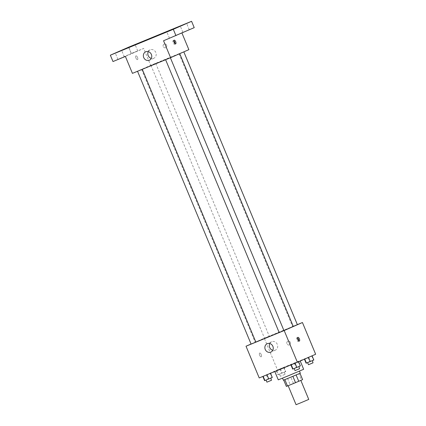 <?xml version="1.0" encoding="UTF-8"?>
<svg xmlns="http://www.w3.org/2000/svg" width="426" height="426" viewBox="0 0 426 426"><rect width="100%" height="100%" fill="white"/><g stroke="black" fill="none" stroke-linecap="round" stroke-linejoin="round"><path stroke-width="0.32" stroke-dasharray="2.13 1.6" d="M308.749 399.418L296.059 404.7M300.202 380.668L288.136 385.663L300.202 380.668M286.357 386.414L302.604 379.63M293.434 383.373L290.793 377.026L298.823 373.724L301.464 380.072M290.793 377.026L299.973 373.314M299.963 373.282L298.823 373.724M283.381 380.2L300.298 373.155M294.611 372.958L282.497 378.086L294.611 372.958M287.561 378.384L290.202 384.726M303.653 369.278L278.269 379.843M298.887 361.392L274.743 371.381L298.887 361.392M276.261 370.508L283.972 367.34L276.261 370.508L283.972 367.34L276.261 370.508L278.024 374.742L285.734 371.573L278.024 374.742M262.815 376.408L270.526 373.235L262.842 376.462M259.226 377.947L277.491 369.938L315.65 354.251M304.345 358.964L312.056 355.795L304.43 359.171M290.905 364.858L298.615 361.69L290.926 364.917M251.058 344.011L264.285 338.212L277.491 369.938M264.285 338.212L297.353 324.617M290.314 342.371A2.002 1.805 -113.7 0 0 287.838 341.221A2.002 1.805 -113.7 0 0 289.451 344.895A2.002 1.805 -113.7 0 0 287.838 341.221A2.002 1.805 -113.7 0 0 289.451 344.895A2.002 1.805 -113.7 0 0 290.314 342.371M293.269 326.449L255.834 342.083M279.163 332.514L283.913 330.517M255.845 342.105L251.09 344.086M269.051 336.316L264.53 338.185L269.051 336.316M297.369 324.66L293.248 326.396M279.174 332.536L283.929 330.56M261.202 356.759A2.002 0.873 67.7 0 0 261.234 354.565A2.002 0.873 67.7 0 0 259.668 353.053A2.002 0.873 67.7 0 0 259.626 355.241A2.002 0.873 67.7 0 0 261.197 356.764A2.002 0.873 67.7 0 0 261.202 356.759A2.002 0.873 67.7 0 0 261.207 356.759A2.002 0.873 67.7 0 0 261.239 354.565A2.002 0.873 67.7 0 0 259.674 353.053A2.002 0.873 67.7 0 0 259.626 355.236A2.002 0.873 67.7 0 0 261.197 356.759L261.197 356.764M298.722 340.906A2.002 0.873 -112.3 0 1 298.392 341.471A2.002 0.873 -112.3 0 1 296.826 339.959A2.002 0.873 -112.3 0 1 296.858 337.765A2.002 0.873 -112.3 0 1 296.869 337.759A2.002 0.873 -112.3 0 1 297.497 337.93M269.796 343.526A4.585 4.127 66.3 0 1 271.671 341.748A4.585 4.127 66.3 0 1 277.326 344.378A4.585 4.127 66.3 0 1 275.35 350.14A4.585 4.127 66.3 0 1 272.773 350.31M177.823 54.453L141.613 69.438L177.823 54.453M165.826 59.571L170.347 57.702L165.826 59.571M155.474 63.458L150.953 65.327L155.474 63.458M183.558 51.913L179.037 53.782L183.558 51.913M142.028 69.353L137.507 71.227L142.028 69.353M132.438 73.363L150.703 65.354L188.862 49.666M128.615 47.185L131.256 53.532L143.658 48.431L150.703 65.354M181.939 33.031L181.817 32.743L194.219 27.647M166.609 45.188A2.002 1.805 -113.7 0 0 164.132 44.038A2.002 1.805 -113.7 0 0 165.746 47.712A2.002 1.805 -113.7 0 0 164.132 44.038A2.002 1.805 -113.7 0 0 165.746 47.712A2.002 1.805 -113.7 0 0 166.609 45.188M125.393 56.44L143.658 48.431M137.497 59.576A2.002 0.873 67.7 0 0 137.529 57.382A2.002 0.873 67.7 0 0 135.963 55.87A2.002 0.873 67.7 0 0 135.921 58.058A2.002 0.873 67.7 0 0 137.491 59.581A2.002 0.873 67.7 0 0 137.497 59.576A2.002 0.873 67.7 0 0 137.534 57.382A2.002 0.873 67.7 0 0 135.969 55.87A2.002 0.873 67.7 0 0 135.921 58.053A2.002 0.873 67.7 0 0 137.491 59.576A2.002 0.873 67.7 0 0 137.502 59.576L137.491 59.581M181.817 32.743L163.552 40.752M175.017 43.724A2.002 0.873 -112.3 0 1 174.687 44.288A2.002 0.873 -112.3 0 1 173.121 42.776A2.002 0.873 -112.3 0 1 173.153 40.582A2.002 0.873 -112.3 0 1 173.164 40.577A2.002 0.873 -112.3 0 1 173.792 40.747M148.291 51.631A4.585 4.127 66.3 0 1 150.165 49.853A4.585 4.127 66.3 0 1 155.82 52.483A4.585 4.127 66.3 0 1 153.845 58.245A4.585 4.127 66.3 0 1 151.267 58.415M133.2 52.835L137.742 50.912L133.2 52.835M119.759 58.729L124.301 56.807L119.759 58.729M112.991 61.541L131.256 53.532M184.714 31.657L189.261 29.735L184.714 31.657M171.273 37.552L175.816 35.63L171.273 37.552M292.662 369.092L300.373 365.918M298.663 366.626L294.142 368.495L298.663 366.626M294.43 363.367L296.187 367.595M298.285 361.78L300.048 366.014M299.776 368.628L295.021 370.609M264.578 380.636L272.289 377.468M270.579 378.171L266.058 380.04L270.579 378.171M266.341 374.912L268.103 379.145M270.201 373.33L271.958 377.558M271.692 380.178L266.937 382.154M306.108 363.197L313.818 360.023M312.109 360.726L307.583 362.601L312.109 360.726M307.87 357.473L309.633 361.701M311.725 355.886L313.488 360.119M313.222 362.734L308.467 364.715M284.02 372.276L279.499 374.145L284.02 372.276M279.786 369.017L281.549 373.245M283.641 367.43L285.404 371.664M283.972 367.34L285.734 371.573M280.446 368.836L282.204 373.064M276.591 370.418L278.348 374.651M284.903 374.39L280.377 376.259L284.903 374.39M298.392 341.471L299.356 341.077M296.869 337.759L297.833 337.365M271.671 341.748L267.219 343.702M275.35 350.14L270.899 352.094M141.613 69.438L255.19 342.296M150.953 65.327L264.53 338.185M155.708 63.352L269.285 336.21M179.037 53.782L292.614 326.641M174.687 44.288L175.65 43.889M173.164 40.577L174.127 40.182M150.165 49.853L145.713 51.807M153.845 58.245L149.398 60.199M137.742 50.912L135.101 44.57M131.394 53.554L128.753 47.211M189.261 29.735L186.615 23.387M182.914 32.376L180.273 26.029M175.816 35.63L173.174 29.287M169.468 38.271L166.827 31.929M124.301 56.807L121.66 50.465M117.954 59.448L115.313 53.106M279.499 374.145L280.377 376.259M284.254 372.164L285.132 374.284"/><path stroke-width="0.64" d="M288.152 385.706L296.059 404.7L301.012 402.703L308.749 399.418L300.836 380.402M292.886 376.328L295.527 382.67L287.497 385.972L286.357 386.414L283.721 380.083M299.973 373.314L302.604 379.63L295.527 382.67M296.118 374.971L298.759 381.318M299.457 371.126L300.298 373.155L291.874 376.754L283.381 380.2L282.534 378.171M284.856 379.635L287.497 385.972M274.813 371.541L278.269 379.843L288.173 375.854L303.653 369.278L300.213 361.019M297.353 324.617L302.444 322.525L315.65 354.251L297.385 362.26L259.226 377.947L246.02 346.221L251.058 344.011M283.913 330.517L293.269 326.449L179.724 53.676M255.834 342.083L279.163 332.514M302.444 322.525L284.179 330.533L246.02 346.221M137.529 71.27L251.09 344.086L255.845 342.105L142.289 69.31M293.248 326.396L297.369 324.66L183.824 51.876M170.379 57.766L283.929 330.56L281.559 331.572L279.174 332.536L165.613 59.725M284.179 330.533L297.385 362.26M272.874 346.327A4.585 4.127 66.3 0 1 270.899 352.094A4.585 4.127 66.3 0 1 265.281 349.554A4.585 4.127 66.3 0 1 267.219 343.702A4.585 4.127 66.3 0 1 272.874 346.327M297.822 337.371A2.002 0.873 -112.3 0 1 297.833 337.365A2.002 0.873 -112.3 0 1 299.398 338.888A2.002 0.873 -112.3 0 1 299.356 341.077A2.002 0.873 -112.3 0 1 297.79 339.559A2.002 0.873 -112.3 0 1 297.822 337.371M297.497 337.93A2.002 0.873 -112.3 0 1 298.722 340.906M272.773 350.31A4.585 4.127 66.3 0 1 269.796 343.526M181.939 33.031L188.862 49.666L170.597 57.675L132.438 73.363L125.393 56.44L112.991 61.541L110.35 55.194L128.615 47.185L191.578 21.3L194.219 27.647L163.552 40.752L170.597 57.675M191.578 21.3L173.313 29.309L175.954 35.656M173.313 29.309L110.35 55.194M151.374 54.432A4.585 4.127 66.3 0 1 149.398 60.199A4.585 4.127 66.3 0 1 143.775 57.659A4.585 4.127 66.3 0 1 145.713 51.807A4.585 4.127 66.3 0 1 151.374 54.432M174.117 40.188A2.002 0.873 -112.3 0 1 174.127 40.182A2.002 0.873 -112.3 0 1 175.693 41.705A2.002 0.873 -112.3 0 1 175.65 43.889A2.002 0.873 -112.3 0 1 174.085 42.376A2.002 0.873 -112.3 0 1 174.117 40.188M173.792 40.747A2.002 0.873 -112.3 0 1 175.017 43.724M151.267 58.415A4.585 4.127 66.3 0 1 148.291 51.631M119.855 51.184L115.313 53.106L119.855 51.184M171.369 30.006L166.827 31.929L171.369 30.006M184.815 24.112L180.273 26.029L184.815 24.112M133.301 45.289L128.753 47.211L133.301 45.289M298.626 361.717L300.373 365.918L296.847 367.414L292.662 369.092L290.926 364.917M295.096 363.202L296.847 367.414M291.24 364.789L292.992 369.001M294.153 368.522L295.021 370.609L299.542 368.74L298.908 366.541M270.553 373.293L272.289 377.468L264.908 380.546L264.578 380.636L262.842 376.462M267.011 374.747L268.763 378.959M263.156 376.334L264.908 380.546M266.069 380.067L266.937 382.154L271.458 380.285L270.824 378.086M312.066 355.822L313.818 360.023L306.108 363.197L304.43 359.171M308.562 357.361L310.293 361.52M304.744 359.033L306.438 363.101M307.593 362.627L308.467 364.715L312.988 362.845L312.349 360.646"/></g></svg>
